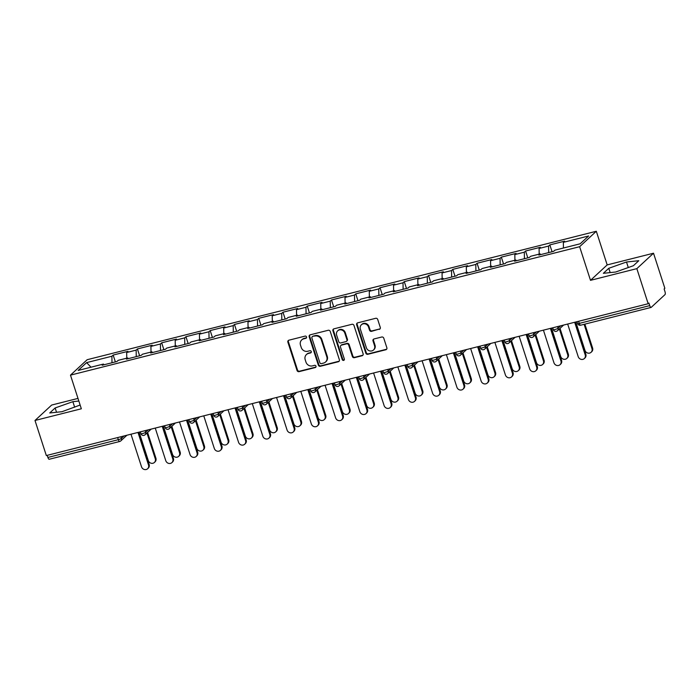 <?xml version="1.0" encoding="UTF-8"?>
<svg xmlns="http://www.w3.org/2000/svg" width="700" height="700" viewBox="0 0 700 700"><rect width="100%" height="100%" fill="white"/><g stroke="black" fill="none" stroke-linecap="round" stroke-linejoin="round"><path stroke-width="1.05" d="M306.547 336.936A1.173 1.085 -132.8 0 0 305.121 336.105L288.908 340.191A1.68 1.549 -132.8 0 0 287.884 342.151L297.027 370.457A1.68 1.549 -132.8 0 0 299.066 371.648L315.28 367.553A1.173 1.085 -132.8 0 0 315.998 366.179A1.173 1.085 -132.8 0 0 314.571 365.348L312.471 365.881A5.372 4.953 -132.8 0 1 305.961 362.084L305.2 359.721A5.372 4.953 -132.8 0 1 308.464 353.456L310.564 352.931A1.173 1.085 -132.8 0 0 311.273 351.558A1.173 1.085 -132.8 0 0 309.846 350.726L307.746 351.26A5.372 4.953 -132.8 0 1 301.236 347.454L300.475 345.1A5.372 4.953 -132.8 0 1 303.739 338.835L305.839 338.301A1.173 1.085 -132.8 0 0 306.547 336.936M379.269 329.385A1.68 1.549 -132.8 0 0 380.284 327.434L377.72 319.489A1.68 1.549 -132.8 0 0 375.69 318.299L357.674 322.849A1.68 1.549 -132.8 0 0 356.659 324.8L365.794 353.106A1.68 1.549 -132.8 0 0 367.832 354.296L385.849 349.755A1.68 1.549 -132.8 0 0 386.864 347.795L383.766 338.205A1.68 1.549 -132.8 0 0 381.727 337.015L374.019 338.957A1.68 1.549 -132.8 0 0 373.004 340.918L374.544 345.678A4.489 4.139 -132.8 0 1 373.502 350A4.489 4.139 -132.8 0 1 366.371 347.734L360.351 329.096A4.489 4.139 -132.8 0 1 361.392 324.774A4.489 4.139 -132.8 0 1 368.524 327.04L369.521 330.146A1.68 1.549 -132.8 0 0 371.56 331.336L379.75 328.939A1.68 1.549 -132.8 0 0 380.118 328.79M590.503 280.332L636.843 268.642L648.174 303.73L46.331 455.56L35 420.473L81.34 408.783L70.481 375.139L579.635 246.697L590.503 280.332L607.18 264.906L596.312 231.263L579.635 246.697M330.251 331.467A1.68 1.549 -132.8 0 0 328.213 330.277L310.205 334.819A1.68 1.549 -132.8 0 0 309.181 336.779L318.325 365.085A1.68 1.549 -132.8 0 0 320.355 366.275L338.371 361.725A1.68 1.549 -132.8 0 0 339.386 359.774L330.251 331.467M333.935 328.834L351.951 324.293A1.68 1.549 -132.8 0 1 353.981 325.474L363.125 353.78A1.68 1.549 -132.8 0 1 362.11 355.74L354.401 357.683A1.68 1.549 -132.8 0 1 352.363 356.501L348.661 345.021A1.68 1.549 -132.8 0 0 346.623 343.831L341.512 345.118A1.68 1.549 -132.8 0 0 340.489 347.078L344.348 359.03A1.173 1.085 -132.8 0 1 344.076 360.159A1.173 1.085 -132.8 0 1 342.213 359.564L332.92 330.794A1.68 1.549 -132.8 0 1 333.935 328.834M596.312 231.263L87.159 359.713L70.481 375.139M552.055 251.737L549.85 244.904L548.581 246.068L548.678 252.586M549.85 244.904L564.62 241.176L563.36 242.34L588.63 235.97L580.169 243.793L554.899 250.171L553.63 251.344L538.86 255.071L540.12 253.899L530.635 256.287L529.366 257.46L514.596 261.188L515.865 260.015L506.371 262.412L505.111 263.585L490.332 267.304L491.601 266.14L482.116 268.529L480.847 269.701L466.077 273.429L467.338 272.256L457.852 274.654L456.593 275.817L441.814 279.545L443.082 278.381L433.598 280.77L432.329 281.942L417.559 285.67L418.819 284.498L409.334 286.895L408.065 288.059L393.295 291.786L394.555 290.623L385.07 293.011L383.81 294.184L369.031 297.911L370.3 296.739L360.815 299.136L359.546 300.3L344.776 304.027L346.036 302.864L336.551 305.252L335.291 306.425L320.512 310.152L321.781 308.98L312.287 311.377L311.027 312.541L296.257 316.269L297.517 315.096L288.033 317.494L286.764 318.666L271.994 322.394L273.254 321.221L263.769 323.61L262.509 324.783L247.73 328.51L248.999 327.338L239.514 329.735L238.245 330.908L223.475 334.635L224.735 333.463L215.25 335.851L213.99 337.024L199.211 340.751L200.48 339.579L190.986 341.976L189.726 343.149L174.947 346.868L176.216 345.704L166.731 348.092L165.463 349.265L150.692 352.993L151.952 351.82L142.468 354.217L141.207 355.381L126.429 359.109L127.697 357.945L118.212 360.334L116.944 361.506L102.174 365.234L103.434 364.061L78.164 370.44L86.625 362.609L111.895 356.239L111.991 362.757M115.369 361.9L113.164 355.066L111.895 356.239M113.164 355.066L127.934 351.339L126.674 352.511L136.159 350.114L136.255 356.632M139.633 355.784L137.419 348.941L136.159 350.114M137.419 348.941L152.197 345.214L150.929 346.386L160.414 343.998L160.519 350.516M163.888 349.659L161.683 342.825L160.414 343.998M161.683 342.825L176.452 339.098L175.192 340.27L184.678 337.873L184.774 344.391M188.151 343.543L185.938 336.7L184.678 337.873M185.938 336.7L200.716 332.973L199.447 334.145L208.941 331.756L209.037 338.275M212.406 337.418L210.201 330.584L208.941 331.756M210.201 330.584L224.98 326.856L223.711 328.029L233.196 325.631L233.293 332.15M236.67 331.301L234.465 324.467L233.196 325.631M234.465 324.467L249.235 320.74L247.975 321.904L257.46 319.515L257.556 326.034M260.934 325.185L258.72 318.342L257.46 319.515M258.72 318.342L273.499 314.615L272.23 315.787L281.715 313.39L281.82 319.909M285.189 319.06L282.984 312.226L281.715 313.39M282.984 312.226L297.754 308.499L296.494 309.662L305.979 307.274L306.075 313.793M309.453 312.944L307.248 306.101L305.979 307.274M307.248 306.101L322.017 302.374L320.749 303.546L330.243 301.149L330.339 307.668M333.716 306.819L331.502 299.985L330.243 301.149M331.502 299.985L346.281 296.257L345.012 297.421L354.498 295.033L354.602 301.551M357.971 300.703L355.766 293.86L354.498 295.033M355.766 293.86L370.536 290.132L369.276 291.305L378.761 288.908L378.858 295.435M382.235 294.578L380.021 287.744L378.761 288.908M380.021 287.744L394.8 284.016L393.531 285.18L403.016 282.791L403.121 289.31M406.49 288.461L404.285 281.619L403.016 282.791M404.285 281.619L419.055 277.891L417.795 279.064L427.28 276.675L427.376 283.194M430.754 282.336L428.549 275.502L427.28 276.675M428.549 275.502L443.319 271.775L442.059 272.947L451.544 270.55L451.64 277.069M455.017 276.22L452.804 269.377L451.544 270.55M452.804 269.377L467.582 265.65L466.314 266.822L475.799 264.434L475.904 270.953M479.273 270.095L477.067 263.261L475.799 264.434M477.067 263.261L491.838 259.534L490.577 260.706L500.062 258.309L500.159 264.828M503.536 263.979L501.323 257.136L500.062 258.309M501.323 257.136L516.101 253.409L514.832 254.581L524.326 252.193L524.423 258.711M527.791 257.854L525.586 251.02L524.326 252.193M525.586 251.02L540.356 247.293L539.096 248.465L548.581 246.068M540.733 254.599L540.12 253.899M539.096 248.465L539.184 254.135M516.469 260.715L515.865 260.015M514.832 254.581L514.92 260.251M492.205 266.84L491.601 266.14M490.577 260.706L490.665 266.376M467.95 272.956L467.338 272.256M466.314 266.822L466.401 272.493M443.686 279.072L443.082 278.381M442.059 272.947L442.137 278.618M419.431 285.197L418.819 284.498M417.795 279.064L417.882 284.734M395.168 291.314L394.555 290.623M393.531 285.18L393.619 290.859M370.904 297.439L370.3 296.739M369.276 291.305L369.364 296.975M346.649 303.555L346.036 302.864M345.012 297.421L345.1 303.1M322.385 309.68L321.781 308.98M320.749 303.546L320.836 309.216M298.121 315.796L297.517 315.096M296.494 309.662L296.581 315.341M273.866 321.921L273.254 321.221M272.23 315.787L272.317 321.457M249.602 328.037L248.999 327.338M247.975 321.904L248.054 327.574M225.348 334.162L224.735 333.463M223.711 328.029L223.799 333.699M201.084 340.279L200.48 339.579M199.447 334.145L199.535 339.815M176.82 346.404L176.216 345.704M175.192 340.27L175.28 345.94M152.565 352.52L151.952 351.82M150.929 346.386L151.016 352.056M128.301 358.636L127.697 357.945M126.674 352.511L126.753 358.181M47.206 455.341L47.889 457.45L118.335 439.679L117.653 437.561M49.394 459.174A2.564 0.884 -104.2 0 1 49.245 459.261A2.564 0.884 -104.2 0 1 47.889 457.45M104.046 364.761L103.434 364.061M86.625 362.609L91.009 367.194M77.989 398.405L51.678 405.046L35 420.473M636.843 268.642L653.52 253.216L664.851 288.295L664.125 288.969L664.956 291.533A2.564 0.884 75.8 0 1 665 294.613L651.236 307.344A2.564 0.884 75.8 0 1 651.087 307.431A2.564 0.884 75.8 0 1 649.731 305.62L648.909 303.056L648.174 303.73M653.52 253.216L607.18 264.906M563.36 242.34L563.439 248.01M78.846 401.039L72.861 401.669L55.143 407.96L49.726 412.974L62.029 411.688L80.132 405.037M603.365 273.306L615.659 272.02L633.378 265.729L638.794 260.715L626.5 262.001L608.781 268.293L603.365 273.306M306.486 337.803A1.173 1.085 -132.8 0 1 306.32 337.855L304.22 338.38A5.372 4.953 -132.8 0 0 302.199 339.474L301.717 339.92M306.442 354.55L306.924 354.095A5.372 4.953 -132.8 0 1 308.945 353.01L311.045 352.476A1.173 1.085 -132.8 0 0 311.211 352.424M288.54 340.34A1.68 1.549 -132.8 0 0 288.374 341.705L297.517 370.002A1.68 1.549 -132.8 0 0 299.547 371.192L315.77 367.106A1.173 1.085 -132.8 0 0 315.928 367.045M309.838 334.967A1.68 1.549 -132.8 0 0 309.671 336.332L318.815 364.639A1.68 1.549 -132.8 0 0 320.845 365.82L338.861 361.279A1.68 1.549 -132.8 0 0 339.22 361.13M312.594 336.604A1.173 1.085 -132.8 0 0 311.876 337.969L319.9 362.819A1.173 1.085 -132.8 0 0 321.326 363.65L323.54 363.09A5.372 4.953 -132.8 0 0 326.804 356.825L321.317 339.841A5.372 4.953 -132.8 0 0 314.808 336.044L313.075 336.149A1.173 1.085 -132.8 0 0 312.637 336.385L312.148 336.84M325.561 361.996L326.051 361.55A5.372 4.953 -132.8 0 0 327.285 356.37L326.804 356.825M313.075 336.149L315.289 335.589A5.372 4.953 -132.8 0 1 321.799 339.395L327.285 356.37M340.874 345.459L341.364 345.012A1.68 1.549 -132.8 0 1 341.994 344.671L347.113 343.385A1.68 1.549 -132.8 0 1 349.142 344.566L352.852 356.046A1.68 1.549 -132.8 0 0 354.882 357.236L362.591 355.294A1.68 1.549 -132.8 0 0 362.959 355.145M333.576 328.983A1.68 1.549 -132.8 0 0 333.401 330.339L342.703 359.118A1.173 1.085 -132.8 0 0 344.286 359.896M344.811 333.104A4.489 4.139 -132.8 0 0 337.68 330.838A4.489 4.139 -132.8 0 0 336.648 335.169L338.765 341.731A1.68 1.549 -132.8 0 0 340.795 342.921L345.914 341.626A1.68 1.549 -132.8 0 0 346.929 339.675L344.811 333.104L345.293 332.658A4.489 4.139 -132.8 0 0 338.161 330.391L337.68 330.838M346.544 341.285L347.034 340.839A1.68 1.549 -132.8 0 0 347.419 339.22L346.929 339.675M345.293 332.658L347.419 339.22M361.392 324.774L361.874 324.328A4.489 4.139 -132.8 0 1 369.005 326.594L370.011 329.691A1.68 1.549 -132.8 0 0 372.041 330.881L379.75 328.939M373.502 350L373.993 349.545A4.489 4.139 -132.8 0 0 375.025 345.223L374.544 345.678M373.66 339.106A1.68 1.549 -132.8 0 0 373.494 340.463L375.025 345.223M357.315 322.989A1.68 1.549 -132.8 0 0 357.14 324.354L366.284 352.66A1.68 1.549 -132.8 0 0 368.322 353.841L386.33 349.3A1.68 1.549 -132.8 0 0 386.697 349.16M74.655 407.207L72.861 401.669M56.534 412.265L55.143 407.96M610.173 272.598L608.781 268.293M628.285 267.54L626.5 262.001M155.278 458.78L155.907 458.194A3.85 3.544 47.2 0 1 155.015 461.895L154.385 462.481A3.85 3.544 -132.8 0 0 155.278 458.78L146.956 433.02M139.107 432.154L148.278 460.539A3.85 3.544 -132.8 0 0 154.385 462.481M155.907 458.194L147.586 432.434M130.987 434.201L141.514 466.795A3.85 3.544 -132.8 0 0 147.63 468.738A3.85 3.544 -132.8 0 0 148.514 465.028L149.144 464.45A3.85 3.544 47.2 0 1 148.26 468.151L147.63 468.738M138.749 432.241L149.144 464.45M137.987 432.434L148.514 465.028M179.532 452.655L180.162 452.069A3.85 3.544 47.2 0 1 179.279 455.779L178.649 456.365A3.85 3.544 -132.8 0 0 179.532 452.655L171.211 426.895M163.362 426.037L172.532 454.423A3.85 3.544 -132.8 0 0 178.649 456.365M180.162 452.069L171.85 426.309M203.796 446.539L204.426 445.953A3.85 3.544 47.2 0 1 203.543 449.654L202.904 450.24A3.85 3.544 -132.8 0 0 203.796 446.539L195.475 420.779M187.626 419.912L196.796 448.306A3.85 3.544 -132.8 0 0 202.904 450.24M204.426 445.953L196.105 420.192M228.051 440.414L228.69 439.828A3.85 3.544 47.2 0 1 227.797 443.537L227.168 444.124A3.85 3.544 -132.8 0 0 228.051 440.414L219.739 414.654M211.89 413.796L221.06 442.181A3.85 3.544 -132.8 0 0 227.168 444.124M228.69 439.828L220.369 414.076M252.315 434.297L252.945 433.711A3.85 3.544 47.2 0 1 252.061 437.421L251.431 437.999A3.85 3.544 -132.8 0 0 252.315 434.297L243.994 408.537M236.145 407.671L245.315 436.065A3.85 3.544 -132.8 0 0 251.431 437.999M252.945 433.711L244.624 407.951M276.579 428.172L277.209 427.595A3.85 3.544 47.2 0 1 276.325 431.296L275.686 431.882A3.85 3.544 -132.8 0 0 276.579 428.172L268.257 402.412M260.409 401.555L269.579 429.94A3.85 3.544 -132.8 0 0 275.686 431.882M277.209 427.595L268.887 401.835M155.251 428.085L165.778 460.679A3.85 3.544 -132.8 0 0 171.885 462.621A3.85 3.544 -132.8 0 0 172.778 458.911L173.407 458.325A3.85 3.544 47.2 0 1 172.524 462.035L171.885 462.621M163.004 426.125L173.407 458.325M162.251 426.317L172.778 458.911M179.506 421.96L190.041 454.554A3.85 3.544 -132.8 0 0 196.149 456.496A3.85 3.544 -132.8 0 0 197.032 452.786L197.671 452.209A3.85 3.544 47.2 0 1 196.779 455.91L196.149 456.496M187.268 420.009L197.671 452.209M186.506 420.192L197.032 452.786M203.77 415.844L214.296 448.438A3.85 3.544 -132.8 0 0 220.412 450.38A3.85 3.544 -132.8 0 0 221.296 446.67L221.926 446.084A3.85 3.544 47.2 0 1 221.043 449.794L220.412 450.38M211.531 413.884L221.926 446.084M210.77 414.076L221.296 446.67M228.034 409.719L238.56 442.312A3.85 3.544 -132.8 0 0 244.668 444.255A3.85 3.544 -132.8 0 0 245.56 440.554L246.19 439.967A3.85 3.544 47.2 0 1 245.297 443.669L244.668 444.255M235.786 407.767L246.19 439.967M235.025 407.951L245.56 440.554M252.289 403.602L262.815 436.196A3.85 3.544 -132.8 0 0 268.931 438.139A3.85 3.544 -132.8 0 0 269.815 434.429L270.445 433.842A3.85 3.544 47.2 0 1 269.561 437.553L268.931 438.139M260.05 401.642L270.445 433.842M259.289 401.835L269.815 434.429M300.834 422.056L301.464 421.47A3.85 3.544 47.2 0 1 300.58 425.18L299.95 425.757A3.85 3.544 -132.8 0 0 300.834 422.056L292.512 396.296M284.672 395.43L293.834 423.824A3.85 3.544 -132.8 0 0 299.95 425.757M301.464 421.47L293.151 395.71M276.553 397.477L287.079 430.071A3.85 3.544 -132.8 0 0 293.186 432.014A3.85 3.544 -132.8 0 0 294.079 428.312L294.709 427.726A3.85 3.544 47.2 0 1 293.825 431.428L293.186 432.014M284.305 395.526L294.709 427.726M283.553 395.719L294.079 428.312M325.098 415.931L325.727 415.354A3.85 3.544 47.2 0 1 324.844 419.055L324.214 419.641A3.85 3.544 -132.8 0 0 325.098 415.931L316.776 390.18M308.928 389.314L318.098 417.699A3.85 3.544 -132.8 0 0 324.214 419.641M325.727 415.354L317.406 389.594M300.808 391.361L311.342 423.955A3.85 3.544 -132.8 0 0 317.45 425.898A3.85 3.544 -132.8 0 0 318.334 422.188L318.973 421.601A3.85 3.544 47.2 0 1 318.08 425.311L317.45 425.898M308.569 389.401L318.973 421.601M307.808 389.594L318.334 422.188M349.352 409.815L349.991 409.229A3.85 3.544 47.2 0 1 349.099 412.939L348.469 413.525A3.85 3.544 -132.8 0 0 349.352 409.815L341.04 384.055M333.191 383.189L342.361 411.582A3.85 3.544 -132.8 0 0 348.469 413.525M349.991 409.229L341.67 383.469M325.071 385.236L335.598 417.83A3.85 3.544 -132.8 0 0 341.714 419.773A3.85 3.544 -132.8 0 0 342.598 416.071L343.227 415.485A3.85 3.544 47.2 0 1 342.344 419.186L341.714 419.773M332.832 383.285L343.227 415.485M332.071 383.477L342.598 416.071M373.616 403.699L374.246 403.113A3.85 3.544 47.2 0 1 373.363 406.814L372.733 407.4A3.85 3.544 -132.8 0 0 373.616 403.699L365.295 377.939M357.446 377.072L366.616 405.457A3.85 3.544 -132.8 0 0 372.733 407.4M374.246 403.113L365.925 377.352M349.335 379.12L359.861 411.714A3.85 3.544 -132.8 0 0 365.969 413.656A3.85 3.544 -132.8 0 0 366.861 409.946L367.491 409.36A3.85 3.544 47.2 0 1 366.599 413.07L365.969 413.656M357.088 377.16L367.491 409.36M356.326 377.352L366.861 409.946M397.88 397.574L398.51 396.988A3.85 3.544 47.2 0 1 397.626 400.697L396.988 401.284A3.85 3.544 -132.8 0 0 397.88 397.574L389.559 371.814M381.71 370.947L390.88 399.341A3.85 3.544 -132.8 0 0 396.988 401.284M398.51 396.988L390.189 371.227M373.59 372.995L384.116 405.598A3.85 3.544 -132.8 0 0 390.233 407.531A3.85 3.544 -132.8 0 0 391.116 403.83L391.746 403.244A3.85 3.544 47.2 0 1 390.863 406.954L390.233 407.531M381.351 371.044L391.746 403.244M380.59 371.236L391.116 403.83M422.135 391.457L422.774 390.871A3.85 3.544 47.2 0 1 421.881 394.572L421.251 395.159A3.85 3.544 -132.8 0 0 422.135 391.457L413.814 365.697M405.974 364.831L415.144 393.216A3.85 3.544 -132.8 0 0 421.251 395.159M422.774 390.871L414.453 365.111M397.854 366.879L408.38 399.473A3.85 3.544 -132.8 0 0 414.488 401.415A3.85 3.544 -132.8 0 0 415.38 397.705L416.01 397.119A3.85 3.544 47.2 0 1 415.126 400.829L414.488 401.415M405.606 364.919L416.01 397.119M404.854 365.111L415.38 397.705M446.399 385.332L447.029 384.746A3.85 3.544 47.2 0 1 446.145 388.456L445.515 389.043A3.85 3.544 -132.8 0 0 446.399 385.332L438.078 359.572M430.229 358.715L439.399 387.1A3.85 3.544 -132.8 0 0 445.515 389.043M447.029 384.746L438.707 358.986M422.109 360.762L432.644 393.356A3.85 3.544 -132.8 0 0 438.751 395.29A3.85 3.544 -132.8 0 0 439.635 391.589L440.274 391.002A3.85 3.544 47.2 0 1 439.381 394.713L438.751 395.29M429.87 358.803L440.274 391.002M429.109 358.995L439.635 391.589M470.662 379.216L471.293 378.63A3.85 3.544 47.2 0 1 470.4 382.331L469.77 382.918A3.85 3.544 -132.8 0 0 470.662 379.216L462.341 353.456M454.492 352.59L463.662 380.975A3.85 3.544 -132.8 0 0 469.77 382.918M471.293 378.63L462.971 352.87M446.373 354.637L456.899 387.231A3.85 3.544 -132.8 0 0 463.015 389.174A3.85 3.544 -132.8 0 0 463.899 385.464L464.529 384.886A3.85 3.544 47.2 0 1 463.645 388.588L463.015 389.174M454.134 352.678L464.529 384.886M453.373 352.87L463.899 385.464M494.918 373.091L495.548 372.505A3.85 3.544 47.2 0 1 494.664 376.215L494.034 376.801A3.85 3.544 -132.8 0 0 494.918 373.091L486.596 347.331M478.748 346.474L487.918 374.859A3.85 3.544 -132.8 0 0 494.034 376.801M495.548 372.505L487.235 346.745M470.636 348.521L481.162 381.115A3.85 3.544 -132.8 0 0 487.27 383.058A3.85 3.544 -132.8 0 0 488.162 379.348L488.793 378.761A3.85 3.544 47.2 0 1 487.909 382.471L487.27 383.058M478.389 346.561L488.793 378.761M477.627 346.754L488.162 379.348M519.181 366.975L519.811 366.389A3.85 3.544 47.2 0 1 518.928 370.09L518.289 370.676A3.85 3.544 -132.8 0 0 519.181 366.975L510.86 341.215M503.011 340.349L512.181 368.743A3.85 3.544 -132.8 0 0 518.289 370.676M519.811 366.389L511.49 340.629M494.891 342.396L505.418 374.99A3.85 3.544 -132.8 0 0 511.534 376.933A3.85 3.544 -132.8 0 0 512.418 373.223L513.056 372.645A3.85 3.544 47.2 0 1 512.164 376.346L511.534 376.933M502.653 340.445L513.056 372.645M501.891 340.629L512.418 373.223M543.436 360.85L544.075 360.264A3.85 3.544 47.2 0 1 543.183 363.974L542.553 364.56A3.85 3.544 -132.8 0 0 543.436 360.85L535.124 335.09M527.275 334.233L536.445 362.618A3.85 3.544 -132.8 0 0 542.553 364.56M544.075 360.264L535.754 334.512M519.155 336.28L529.681 368.874A3.85 3.544 -132.8 0 0 535.798 370.816A3.85 3.544 -132.8 0 0 536.681 367.106L537.311 366.52A3.85 3.544 47.2 0 1 536.428 370.23L535.798 370.816M526.907 334.32L537.311 366.52M526.155 334.512L536.681 367.106M567.7 354.734L568.33 354.148A3.85 3.544 47.2 0 1 567.446 357.858L566.816 358.435A3.85 3.544 -132.8 0 0 567.7 354.734L559.379 328.974M551.53 328.108L560.7 356.501A3.85 3.544 -132.8 0 0 566.816 358.435M568.33 354.148L560.009 328.387M543.419 330.155L553.945 362.749A3.85 3.544 -132.8 0 0 560.053 364.691A3.85 3.544 -132.8 0 0 560.936 360.99L561.575 360.404A3.85 3.544 47.2 0 1 560.683 364.105L560.053 364.691M551.171 328.204L561.575 360.404M550.41 328.387L560.936 360.99M591.964 348.609L592.594 348.031A3.85 3.544 47.2 0 1 591.701 351.733L591.071 352.319A3.85 3.544 -132.8 0 0 591.964 348.609L584.115 324.328M575.794 321.991L584.964 350.376A3.85 3.544 -132.8 0 0 591.071 352.319M592.594 348.031L584.876 324.135M567.674 324.039L578.2 356.632A3.85 3.544 -132.8 0 0 584.316 358.575A3.85 3.544 -132.8 0 0 585.2 354.865L585.83 354.279A3.85 3.544 47.2 0 1 584.946 357.989L584.316 358.575M575.435 322.079L585.83 354.279M574.674 322.271L585.2 354.865M126.919 435.225L120.811 440.886A2.564 2.363 -132.8 0 1 119.84 441.402A2.564 0.884 -104.2 0 1 119.691 441.49A2.564 0.884 -104.2 0 1 118.335 439.679A2.564 0.446 -17.9 0 0 121.398 438.41L124.058 435.951M578.602 321.283L579.285 323.391L649.731 305.62M576.984 321.685L577.57 323.505A2.564 0.446 162.1 0 0 579.285 323.391A2.564 0.884 75.8 0 0 580.641 325.203A2.564 0.884 75.8 0 0 580.79 325.115M120.864 436.756L121.398 438.41A2.564 2.363 -132.8 0 1 120.811 440.886A2.564 2.564 0 0 1 119.691 441.49L49.245 459.261M145.127 430.64L145.661 432.294A2.564 0.446 -17.9 0 1 142.599 433.554A2.564 0.446 162.1 0 1 140.884 433.668A2.564 2.564 0 0 0 145.066 434.761A2.564 2.363 -132.8 0 0 145.661 432.294L148.321 429.826M169.383 424.515L169.916 426.169L172.585 423.71M193.646 418.399L194.18 420.053L196.84 417.585M217.91 412.274L218.444 413.928L221.104 411.469M242.165 406.158L242.699 407.811L245.359 405.352M266.429 400.033L266.963 401.686L269.623 399.227M290.684 393.916L291.226 395.57L293.886 393.111M314.947 387.791L315.481 389.445L318.141 386.986M339.211 381.675L339.745 383.329L342.405 380.87M363.466 375.55L364 377.213L366.66 374.745M387.73 369.434L388.264 371.088L390.924 368.629M411.985 363.309L412.527 364.971L415.188 362.504M436.249 357.192L436.783 358.846L439.442 356.387M460.512 351.076L461.046 352.73L463.706 350.262M484.767 344.951L485.301 346.605L487.961 344.146M509.031 338.835L509.565 340.489L512.225 338.021M533.295 332.71L533.829 334.364L536.489 331.905M557.55 326.594L558.084 328.248L560.744 325.789M144.104 435.286A2.564 2.363 -132.8 0 0 145.066 434.761L151.183 429.109M166.854 427.438A2.564 0.446 162.1 0 1 165.148 427.551A2.564 2.564 0 0 0 169.33 428.645A2.564 2.363 -132.8 0 0 169.916 426.169A2.564 0.446 -17.9 0 1 166.854 427.438M168.367 429.161A2.564 2.363 -132.8 0 0 169.33 428.645L175.438 422.984M191.117 421.312A2.564 0.446 162.1 0 1 189.411 421.426A2.564 2.564 0 0 0 193.585 422.52A2.564 2.363 -132.8 0 0 194.18 420.053A2.564 0.446 -17.9 0 1 191.117 421.312M192.623 423.045A2.564 2.363 -132.8 0 0 193.585 422.52L199.701 416.868M215.381 415.196A2.564 0.446 162.1 0 1 213.666 415.31A2.564 2.564 0 0 0 217.849 416.404A2.564 2.363 -132.8 0 0 218.444 413.928A2.564 0.446 -17.9 0 1 215.381 415.196M216.886 416.92A2.564 2.363 -132.8 0 0 217.849 416.404L223.956 410.751M239.636 409.071A2.564 0.446 162.1 0 1 237.93 409.185A2.564 2.564 0 0 0 242.112 410.279A2.564 2.363 -132.8 0 0 242.699 407.811A2.564 0.446 -17.9 0 1 239.636 409.071M241.141 410.804A2.564 2.363 -132.8 0 0 242.112 410.279L248.22 404.626M263.9 402.955A2.564 0.446 162.1 0 1 262.185 403.069A2.564 2.564 0 0 0 266.368 404.162A2.564 2.363 -132.8 0 0 266.963 401.686A2.564 0.446 -17.9 0 1 263.9 402.955M265.405 404.679A2.564 2.363 -132.8 0 0 266.368 404.162L272.484 398.51M288.164 396.83A2.564 0.446 162.1 0 1 286.449 396.944A2.564 2.564 0 0 0 290.631 398.037A2.564 2.363 -132.8 0 0 291.226 395.57A2.564 0.446 -17.9 0 1 288.164 396.83M289.669 398.562A2.564 2.363 -132.8 0 0 290.631 398.037L296.739 392.385M312.419 390.714A2.564 0.446 162.1 0 1 310.713 390.828A2.564 2.564 0 0 0 314.895 391.921A2.564 2.363 -132.8 0 0 315.481 389.445A2.564 0.446 -17.9 0 1 312.419 390.714M313.924 392.438A2.564 2.363 -132.8 0 0 314.895 391.921L321.002 386.269M336.683 384.589A2.564 0.446 162.1 0 1 334.967 384.703A2.564 2.564 0 0 0 339.15 385.796A2.564 2.363 -132.8 0 0 339.745 383.329A2.564 0.446 -17.9 0 1 336.683 384.589M338.188 386.321A2.564 2.363 -132.8 0 0 339.15 385.796L345.266 380.144M360.938 378.473A2.564 0.446 162.1 0 1 359.231 378.586A2.564 2.564 0 0 0 363.414 379.68A2.564 2.363 -132.8 0 0 364 377.213A2.564 0.446 -17.9 0 1 360.938 378.473M362.442 380.196A2.564 2.363 -132.8 0 0 363.414 379.68L369.521 374.027M385.201 372.348A2.564 0.446 162.1 0 1 383.486 372.461A2.564 2.564 0 0 0 387.669 373.555A2.564 2.363 -132.8 0 0 388.264 371.088A2.564 0.446 -17.9 0 1 385.201 372.348M386.706 374.08A2.564 2.363 -132.8 0 0 387.669 373.555L393.785 367.902M409.465 366.231A2.564 0.446 162.1 0 1 407.75 366.345A2.564 2.564 0 0 0 411.933 367.439A2.564 2.363 -132.8 0 0 412.527 364.971A2.564 0.446 -17.9 0 1 409.465 366.231M410.97 367.964A2.564 2.363 -132.8 0 0 411.933 367.439L418.04 361.786M433.72 360.115A2.564 0.446 162.1 0 1 432.014 360.229A2.564 2.564 0 0 0 436.196 361.322A2.564 2.363 -132.8 0 0 436.783 358.846A2.564 0.446 -17.9 0 1 433.72 360.115M435.225 361.839A2.564 2.363 -132.8 0 0 436.196 361.322L442.304 355.661M457.984 353.99A2.564 0.446 162.1 0 1 456.269 354.104A2.564 2.564 0 0 0 460.451 355.197A2.564 2.363 -132.8 0 0 461.046 352.73A2.564 0.446 -17.9 0 1 457.984 353.99M459.489 355.723A2.564 2.363 -132.8 0 0 460.451 355.197L466.567 349.545M482.239 347.874A2.564 0.446 162.1 0 1 480.532 347.988A2.564 2.564 0 0 0 484.715 349.081A2.564 2.363 -132.8 0 0 485.301 346.605A2.564 0.446 -17.9 0 1 482.239 347.874M483.752 349.598A2.564 2.363 -132.8 0 0 484.715 349.081L490.823 343.429M506.502 341.749A2.564 0.446 162.1 0 1 504.796 341.863A2.564 2.564 0 0 0 508.97 342.956A2.564 2.363 -132.8 0 0 509.565 340.489A2.564 0.446 -17.9 0 1 506.502 341.749M508.008 343.481A2.564 2.363 -132.8 0 0 508.97 342.956L515.086 337.304M530.766 335.632A2.564 0.446 162.1 0 1 529.051 335.746A2.564 2.564 0 0 0 533.234 336.84A2.564 2.363 -132.8 0 0 533.829 334.364A2.564 0.446 -17.9 0 1 530.766 335.632M532.271 337.356A2.564 2.363 -132.8 0 0 533.234 336.84L539.341 331.188M555.021 329.507A2.564 0.446 162.1 0 1 553.315 329.621A2.564 2.564 0 0 0 557.497 330.715A2.564 2.363 -132.8 0 0 558.084 328.248A2.564 0.446 -17.9 0 1 555.021 329.507M556.526 331.24A2.564 2.363 -132.8 0 0 557.497 330.715L563.605 325.062M304.22 338.38L303.739 338.835M311.045 352.476L310.564 352.931M308.945 353.01L308.464 353.456M315.77 367.106L315.28 367.553M299.547 371.192L299.066 371.648M297.517 370.002L297.027 370.457M288.374 341.705L287.884 342.151M306.32 337.855L305.839 338.301M338.861 361.279L338.371 361.725M320.845 365.82L320.355 366.275M318.815 364.639L318.325 365.085M309.671 336.332L309.181 336.779M321.799 339.395L321.317 339.841M315.289 335.589L314.808 336.044M362.591 355.294L362.11 355.74M354.882 357.236L354.401 357.683M352.852 356.046L352.363 356.501M349.142 344.566L348.661 345.021M347.113 343.385L346.623 343.831M341.994 344.671L341.512 345.118M342.703 359.118L342.213 359.564M333.401 330.339L332.92 330.794M372.041 330.881L371.56 331.336M370.011 329.691L369.521 330.146M369.005 326.594L368.524 327.04M373.494 340.463L373.004 340.918M386.33 349.3L385.849 349.755M368.322 353.841L367.832 354.296M366.284 352.66L365.794 353.106M357.14 324.354L356.659 324.8M577.57 323.505A2.564 2.564 0 0 0 580.641 325.203L651.087 307.431M140.298 431.856L140.884 433.668M164.561 425.731L165.148 427.551M188.825 419.615L189.411 421.426M213.08 413.49L213.666 415.31M237.344 407.374L237.93 409.185M261.599 401.249L262.185 403.069M285.863 395.132L286.449 396.944M310.126 389.007L310.713 390.828M334.381 382.891L334.967 384.703M358.645 376.766L359.231 378.586M382.9 370.65L383.486 372.461M407.164 364.534L407.75 366.345M431.428 358.409L432.014 360.229M455.683 352.293L456.269 354.104M479.946 346.168L480.532 347.988M504.21 340.051L504.796 341.863M528.465 333.926L529.051 335.746M552.729 327.81L553.315 329.621"/></g></svg>
